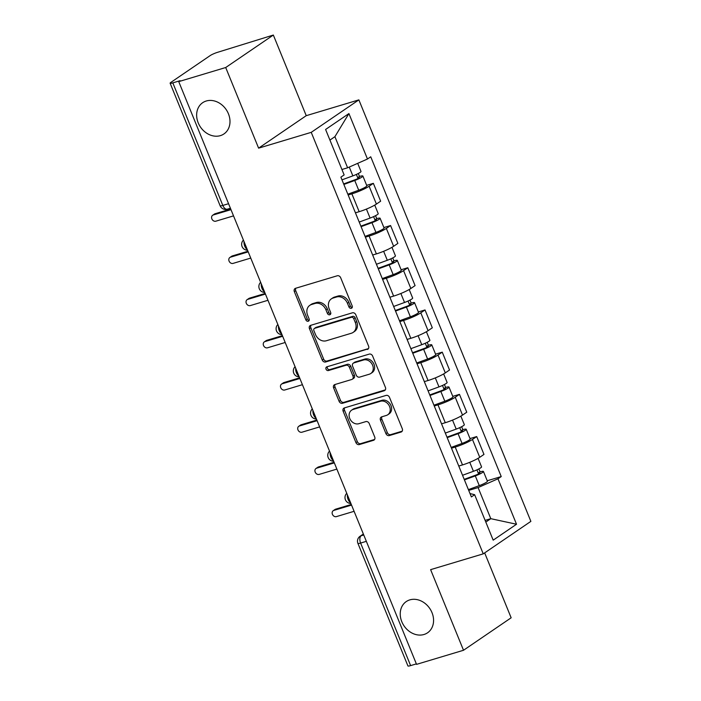 <?xml version="1.0" encoding="UTF-8"?>
<svg xmlns="http://www.w3.org/2000/svg" width="701" height="701" viewBox="0 0 701 701"><rect width="100%" height="100%" fill="white"/><g stroke="black" fill="none" stroke-linecap="round" stroke-linejoin="round"><path stroke-width="1.05" d="M351.324 308.3A2.033 1.665 -124.3 0 0 352.182 305.951L340.668 277.736A2.9 2.383 -124.3 0 0 337.269 275.773L295.577 288.295A2.9 2.383 -124.3 0 0 295.025 288.549A2.9 2.383 -124.3 0 0 294.341 291.642L305.855 319.858A2.033 1.665 -124.3 0 0 309.097 318.885L307.608 315.231A9.271 7.623 -124.3 0 1 309.798 305.347A9.271 7.623 -124.3 0 1 311.551 304.506L315.029 303.463A9.271 7.623 -124.3 0 1 325.904 309.737L327.402 313.391A2.033 1.665 -124.3 0 0 330.644 312.418L329.155 308.764A9.271 7.623 -124.3 0 1 331.336 298.88A9.271 7.623 -124.3 0 1 333.098 298.039L336.568 296.996A9.271 7.623 -124.3 0 1 347.451 303.27L348.94 306.924A2.033 1.665 -124.3 0 0 351.324 308.3M409.84 599.872A18.892 15.536 -124.3 0 0 406.256 601.572A18.892 15.536 -124.3 0 0 402.821 623.881A18.892 15.536 -124.3 0 0 423.965 634.501A18.892 15.536 -124.3 0 0 427.549 632.801A18.892 15.536 -124.3 0 0 430.984 610.492A18.892 15.536 -124.3 0 0 409.84 599.872M206.252 101.005A18.892 15.536 -124.3 0 0 202.668 102.705A18.892 15.536 -124.3 0 0 199.233 125.015A18.892 15.536 -124.3 0 0 220.386 135.635A18.892 15.536 -124.3 0 0 223.961 133.926A18.892 15.536 -124.3 0 0 227.404 111.617A18.892 15.536 -124.3 0 0 206.252 101.005M385.944 433.604A2.9 2.383 -124.3 0 0 389.344 435.566L401.042 432.053A2.9 2.383 -124.3 0 0 401.594 431.79A2.9 2.383 -124.3 0 0 402.278 428.697L389.493 397.362A2.9 2.383 -124.3 0 0 386.093 395.408L344.393 407.921A2.9 2.383 -124.3 0 0 343.84 408.184A2.9 2.383 -124.3 0 0 343.157 411.277L355.95 442.611A2.9 2.383 -124.3 0 0 359.35 444.565L373.475 440.324A2.9 2.383 -124.3 0 0 374.027 440.062A2.9 2.383 -124.3 0 0 374.711 436.977L369.243 423.562A2.9 2.383 -124.3 0 0 365.834 421.608L358.833 423.711A7.755 6.37 -124.3 0 1 350.158 419.356A7.755 6.37 -124.3 0 1 351.569 410.199A7.755 6.37 -124.3 0 1 353.032 409.498L380.485 401.261A7.755 6.37 -124.3 0 1 389.16 405.616A7.755 6.37 -124.3 0 1 387.749 414.773A7.755 6.37 -124.3 0 1 386.286 415.465L381.703 416.841A2.9 2.383 -124.3 0 0 381.16 417.104A2.9 2.383 -124.3 0 0 380.477 420.197L385.944 433.604L387.338 432.657A2.9 2.383 -124.3 0 0 390.737 434.62L402.172 431.185M258.608 148.148L306.241 115.674L273.337 35.05L225.704 67.524L258.608 148.148L311.235 132.349L483.243 553.851L430.616 569.65L463.519 650.265L416.552 664.364L178.737 81.623L180.131 80.676L172.814 82.876L222.822 205.428A5.906 3.251 73.3 0 0 227.299 209.187L230.419 208.258M225.704 67.524L178.737 81.623M367.342 349.466A2.9 2.383 -124.3 0 0 367.894 349.203A2.9 2.383 -124.3 0 0 368.577 346.119L355.793 314.775A2.9 2.383 -124.3 0 0 352.384 312.821L310.692 325.334A2.9 2.383 -124.3 0 0 310.14 325.597A2.9 2.383 -124.3 0 0 309.456 328.69L322.241 360.025A2.9 2.383 -124.3 0 0 325.641 361.979L368.332 348.791M372.643 356.073L385.427 387.408A2.9 2.383 -124.3 0 1 384.744 390.501A2.9 2.383 -124.3 0 1 384.192 390.755L342.5 403.277A2.9 2.383 -124.3 0 1 339.1 401.314L333.623 387.907A2.9 2.383 -124.3 0 1 334.307 384.814A2.9 2.383 -124.3 0 1 334.859 384.551L351.771 379.478A2.9 2.383 -124.3 0 0 352.314 379.215A2.9 2.383 -124.3 0 0 352.997 376.13L349.37 367.228A2.9 2.383 -124.3 0 0 345.97 365.274L328.366 370.557A2.033 1.665 -124.3 0 1 326.85 366.833L369.243 354.11A2.9 2.383 -124.3 0 1 372.643 356.073M273.337 35.05L217.669 52.286A5.906 0.85 -22.2 0 0 210.169 55.598L170.869 82.394A5.906 0.85 -22.2 0 0 170.124 83.209A5.906 0.85 -22.2 0 0 172.814 82.876M306.241 115.674L358.868 99.875L530.876 521.369L483.243 553.851M463.519 650.265L511.152 617.791L484.663 552.879M416.359 663.891L410.62 665.608A5.906 0.85 157.8 0 1 407.929 665.95L357.922 543.398A5.906 0.85 -22.2 0 0 360.612 543.056L410.62 665.608M355.433 212.815L359.166 211.693A13.582 1.945 -22.2 0 0 376.411 204.079L369.12 186.229A13.582 1.945 157.8 0 1 351.876 193.844L348.143 194.957M369.12 186.229L373.353 183.338L366.667 185.344M376.411 204.079L380.643 201.196L373.353 183.338M383.894 227.553L390.58 225.538L386.347 228.43A13.582 1.945 157.8 0 1 369.103 236.044L365.37 237.166M372.66 255.024L376.384 253.902A13.582 1.945 -22.2 0 0 393.629 246.288L397.87 243.396L390.58 225.538M401.121 269.754L407.807 267.747L403.566 270.63A13.582 1.945 157.8 0 1 386.321 278.244L382.588 279.366M389.879 297.224L393.611 296.102A13.582 1.945 -22.2 0 0 410.856 288.488L415.088 285.605L407.807 267.747M418.339 311.954L425.025 309.947L420.793 312.839A13.582 1.945 157.8 0 1 403.548 320.453L399.815 321.575M407.106 339.424L410.83 338.311A13.582 1.945 -22.2 0 0 428.074 330.697L432.315 327.805L425.025 309.947M435.566 354.163L442.252 352.156L438.011 355.039A13.582 1.945 157.8 0 1 420.766 362.654L417.042 363.775M424.324 381.633L428.057 380.512A13.582 1.945 -22.2 0 0 445.301 372.897L449.534 370.005L442.252 352.156M452.785 396.363L459.47 394.356L455.238 397.248A13.582 1.945 157.8 0 1 437.994 404.863L434.261 405.975M441.551 423.833L445.275 422.712A13.582 1.945 -22.2 0 0 462.52 415.097L466.761 412.214L459.47 394.356M470.012 438.572L476.698 436.565L472.456 439.448A13.582 1.945 157.8 0 1 455.212 447.063L451.488 448.184M458.769 466.042L462.502 464.921A13.582 1.945 -22.2 0 0 479.747 457.306L483.979 454.414L476.698 436.565M341.93 169.493L347.608 167.793L334.912 136.677L329.926 140.077M485.811 522.079L490.796 518.679L478.1 487.572L497.973 478.792L516.523 524.243L493.189 540.156L474.638 494.704L471.379 496.93L340.879 177.151L344.138 174.926L325.597 129.475L348.923 113.571L367.473 159.022L347.608 167.793M497.973 478.792L501.233 476.566L370.733 156.796L367.473 159.022M311.235 132.349L358.868 99.875M485.118 520.387L490.796 518.679L516.523 524.243M478.1 487.572L468.706 490.385M487.23 480.772L501.233 476.566M474.638 494.704L470.003 493.565M348.923 113.571L334.912 136.677M352.244 307.415A2.033 1.665 -124.3 0 1 350.334 305.978L348.844 302.324A9.271 7.623 -124.3 0 0 337.961 296.05L336.568 296.996M331.336 298.88L332.73 297.934A9.271 7.623 -124.3 0 1 334.482 297.093L337.961 296.05M309.798 305.347L311.183 304.4A9.271 7.623 -124.3 0 1 312.944 303.559L316.414 302.517A9.271 7.623 -124.3 0 1 327.297 308.79L328.787 312.444A2.033 1.665 -124.3 0 0 330.697 313.882M295.831 288.216A2.9 2.383 -124.3 0 0 295.726 290.696L307.24 318.911A2.033 1.665 -124.3 0 0 309.159 320.348M310.955 325.255A2.9 2.383 -124.3 0 0 310.85 327.744L323.634 359.078A2.9 2.383 -124.3 0 0 327.034 361.033L368.472 348.599M353.733 318.675A2.033 1.665 -124.3 0 0 351.359 317.299L314.758 328.287A2.033 1.665 -124.3 0 0 313.89 330.635L315.468 334.482A9.271 7.623 -124.3 0 0 326.342 340.756L351.367 333.247A9.271 7.623 -124.3 0 0 353.12 332.414A9.271 7.623 -124.3 0 0 355.311 322.521L353.733 318.675L355.127 317.728A2.033 1.665 -124.3 0 0 352.743 316.353L351.359 317.299M314.372 328.471L315.757 327.525A2.033 1.665 -124.3 0 1 316.142 327.341L352.743 316.353M353.12 332.414L354.513 331.468A9.271 7.623 -124.3 0 0 356.695 321.575L355.311 322.521M355.127 317.728L356.695 321.575M385.322 389.887L343.884 402.33L342.5 403.277M335.122 384.472A2.9 2.383 -124.3 0 0 335.008 386.961L340.484 400.367A2.9 2.383 -124.3 0 0 343.884 402.33M352.314 379.215L353.707 378.268A2.9 2.383 -124.3 0 0 354.391 375.184L350.754 366.281A2.9 2.383 -124.3 0 0 347.354 364.327L329.75 369.611L328.366 370.557M327.349 366.684A2.033 1.665 -124.3 0 0 329.75 369.611M369.313 374.211A7.755 6.37 -124.3 0 0 370.785 373.51A7.755 6.37 -124.3 0 0 372.196 364.362A7.755 6.37 -124.3 0 0 363.521 360.007L353.847 362.908A2.9 2.383 -124.3 0 0 353.295 363.171A2.9 2.383 -124.3 0 0 352.612 366.255L356.239 375.149A2.9 2.383 -124.3 0 0 359.639 377.112L369.313 374.211M370.785 373.51L372.17 372.564A7.755 6.37 -124.3 0 0 373.58 363.416A7.755 6.37 -124.3 0 0 364.906 359.052L363.521 360.007M353.295 363.171L354.688 362.224A2.9 2.383 -124.3 0 1 355.232 361.961L364.906 359.052M381.966 416.762A2.9 2.383 -124.3 0 0 381.861 419.242L387.338 432.657M387.749 414.773L389.143 413.827A7.755 6.37 -124.3 0 0 390.553 404.67A7.755 6.37 -124.3 0 0 381.87 400.315L380.485 401.261M351.569 410.199L352.954 409.253A7.755 6.37 -124.3 0 1 354.426 408.552L381.87 400.315M344.655 407.842A2.9 2.383 -124.3 0 0 344.55 410.322L357.335 441.665A2.9 2.383 -124.3 0 0 360.735 443.619L374.606 439.457M343.639 183.925L355.416 179.614A3.54 0.508 -22.2 0 0 359.324 177.493A3.54 0.508 -22.2 0 0 357.703 177.695L359.508 176.459A7.378 1.06 -22.2 0 1 362.873 176.039L366.851 185.783A7.378 1.06 -22.2 0 1 358.71 190.208L347.836 194.195M343.858 184.451L354.741 180.472A7.378 1.06 -22.2 0 0 362.873 176.039M356.371 174.435L358.027 178.475M230.988 209.66L213.306 214.962A3.391 2.795 -124.3 0 0 212.657 215.268A3.391 2.795 -124.3 0 0 212.044 219.282A3.391 2.795 -124.3 0 0 215.847 221.183L233.529 215.882M341.983 179.85L352.857 175.872A7.378 1.06 -22.2 0 0 360.997 171.438L357.694 163.342M212.657 215.268L214.462 214.042A3.391 2.795 55.7 0 1 215.111 213.735L230.734 209.038M358.299 173.498L359.508 176.459M360.866 226.134L372.634 221.823A3.54 0.508 -22.2 0 0 376.542 219.693A3.54 0.508 -22.2 0 0 374.93 219.895L376.735 218.668A7.378 1.06 -22.2 0 1 380.1 218.248L384.069 227.983A7.378 1.06 -22.2 0 1 375.938 232.417L365.055 236.395M361.085 226.66L371.959 222.673A7.378 1.06 -22.2 0 0 380.1 218.248M373.598 216.635L375.245 220.684M248.207 251.861L230.524 257.171A3.391 2.795 -124.3 0 0 229.884 257.477A3.391 2.795 -124.3 0 0 229.262 261.482A3.391 2.795 -124.3 0 0 233.065 263.392L250.748 258.082M359.201 222.059L370.084 218.072A7.378 1.06 -22.2 0 0 378.225 213.647L374.737 205.121M229.884 257.477L231.689 256.242A3.391 2.795 55.7 0 1 232.329 255.935L247.961 251.247M375.526 215.698L376.735 218.668M378.093 268.334L389.861 264.023A3.54 0.508 -22.2 0 0 393.769 261.902A3.54 0.508 -22.2 0 0 392.157 262.104L393.962 260.868A7.378 1.06 -22.2 0 1 397.318 260.448L401.296 270.192A7.378 1.06 -22.2 0 1 393.156 274.617L382.282 278.595M378.303 268.86L389.186 264.882A7.378 1.06 -22.2 0 0 397.318 260.448M390.825 258.835L392.472 262.884M265.434 294.061L247.751 299.371A3.391 2.795 -124.3 0 0 247.102 299.678A3.391 2.795 -124.3 0 0 246.489 303.691A3.391 2.795 -124.3 0 0 250.292 305.592L267.975 300.282M376.428 264.259L387.311 260.281A7.378 1.06 -22.2 0 0 395.443 255.847L391.964 247.322M247.102 299.678L248.908 298.451A3.391 2.795 55.7 0 1 249.556 298.144L265.18 293.447M392.744 257.898L393.962 260.868M395.311 310.534L407.088 306.232A3.54 0.508 -22.2 0 0 410.988 304.103A3.54 0.508 -22.2 0 0 409.375 304.304L411.18 303.077A7.378 1.06 -22.2 0 1 414.545 302.657L418.515 312.392A7.378 1.06 -22.2 0 1 410.383 316.817L399.5 320.804M395.53 311.06L406.405 307.082A7.378 1.06 -22.2 0 0 414.545 302.657M408.043 301.044L409.691 305.084M282.661 336.27L264.969 341.58A3.391 2.795 -124.3 0 0 264.33 341.878A3.391 2.795 -124.3 0 0 263.707 345.891A3.391 2.795 -124.3 0 0 267.51 347.801L285.193 342.491M393.647 306.468L404.53 302.481A7.378 1.06 -22.2 0 0 412.67 298.056L409.182 289.522M264.33 341.878L266.135 340.651A3.391 2.795 55.7 0 1 266.774 340.344L282.407 335.656M409.971 300.107L411.18 303.077M412.538 352.743L424.307 348.432A3.54 0.508 -22.2 0 0 428.215 346.303A3.54 0.508 -22.2 0 0 426.602 346.513L428.407 345.278A7.378 1.06 -22.2 0 1 431.763 344.857L435.742 354.592A7.378 1.06 -22.2 0 1 427.601 359.026L416.727 363.004M412.749 353.269L423.632 349.282A7.378 1.06 -22.2 0 0 431.763 344.857M425.27 343.245L426.918 347.293M299.879 378.47L282.196 383.78A3.391 2.795 -124.3 0 0 281.557 384.087A3.391 2.795 -124.3 0 0 280.935 388.091A3.391 2.795 -124.3 0 0 284.737 390.001L302.42 384.691M410.874 348.669L421.757 344.69A7.378 1.06 -22.2 0 0 429.888 340.257L426.41 331.731M281.557 384.087L283.362 382.851A3.391 2.795 55.7 0 1 284.001 382.553L299.625 377.857M427.189 342.307L428.407 345.278M429.757 394.943L441.534 390.632A3.54 0.508 -22.2 0 0 445.433 388.512A3.54 0.508 -22.2 0 0 443.821 388.713L445.626 387.487A7.378 1.06 -22.2 0 1 448.99 387.057L452.96 396.801A7.378 1.06 -22.2 0 1 444.828 401.226L433.945 405.213M429.976 395.469L440.85 391.491A7.378 1.06 -22.2 0 0 448.99 387.057M442.489 385.454L444.145 389.493M317.106 420.679L299.415 425.98A3.391 2.795 -124.3 0 0 298.775 426.287A3.391 2.795 -124.3 0 0 298.162 430.3A3.391 2.795 -124.3 0 0 301.956 432.21L319.638 426.9M428.101 390.869L438.975 386.891A7.378 1.06 -22.2 0 0 447.115 382.466L443.637 373.931M298.775 426.287L300.58 425.06A3.391 2.795 55.7 0 1 301.22 424.753L316.852 420.065M444.416 384.516L445.626 387.487M446.984 437.152L458.752 432.841A3.54 0.508 -22.2 0 0 462.66 430.712A3.54 0.508 -22.2 0 0 461.048 430.913L462.853 429.687A7.378 1.06 -22.2 0 1 466.209 429.266L470.187 439.001A7.378 1.06 -22.2 0 1 462.055 443.435L451.172 447.413M447.194 437.678L458.077 433.691A7.378 1.06 -22.2 0 0 466.209 429.266M459.716 427.654L461.363 431.702M334.324 462.879L316.642 468.189A3.391 2.795 -124.3 0 0 316.002 468.496A3.391 2.795 -124.3 0 0 315.38 472.5A3.391 2.795 -124.3 0 0 319.183 474.411L336.866 469.1M445.319 433.078L456.202 429.091A7.378 1.06 -22.2 0 0 464.334 424.666L460.855 416.14M316.002 468.496L317.807 467.26A3.391 2.795 55.7 0 1 318.447 466.954L334.079 462.266M461.635 426.716L462.853 429.687M464.202 479.353L475.979 475.041A3.54 0.508 -22.2 0 0 479.878 472.921A3.54 0.508 -22.2 0 0 478.266 473.122L480.071 471.887A7.378 1.06 -22.2 0 1 483.436 471.466L487.414 481.21A7.378 1.06 -22.2 0 1 479.274 485.635L468.391 489.622M464.421 479.878L475.304 475.9A7.378 1.06 -22.2 0 0 483.436 471.466M476.934 469.854L478.59 473.902M351.551 505.079L333.869 510.389A3.391 2.795 -124.3 0 0 333.22 510.696A3.391 2.795 -124.3 0 0 332.607 514.709A3.391 2.795 -124.3 0 0 336.401 516.611L354.093 511.309M462.546 475.278L473.42 471.3A7.378 1.06 -22.2 0 0 481.561 466.866L478.082 458.34M333.22 510.696L335.025 509.469A3.391 2.795 55.7 0 1 335.674 509.163L351.297 504.466M478.862 468.916L480.071 471.887M363.433 534.215L361.181 535.757A5.906 3.251 73.3 0 0 360.612 543.056L366.343 541.338M363.749 534.986L361.181 535.757A5.906 4.854 55.7 0 0 360.06 536.283A5.906 5.906 0 0 0 357.922 543.398M462.52 415.097L455.238 397.248M445.301 372.897L438.011 355.039M428.074 330.697L420.793 312.839M410.856 288.488L403.566 270.63M393.629 246.288L386.347 228.43M479.747 457.306L472.456 439.448M462.502 464.921L455.212 447.063M445.275 422.712L437.994 404.863M428.057 380.512L420.766 362.654M410.83 338.311L403.548 320.453M393.611 296.102L386.321 278.244M376.384 253.902L369.103 236.044M359.166 211.693L351.876 193.844M244.036 241.635A5.906 3.251 73.3 0 0 247.278 249.582M261.263 283.844A5.906 3.251 73.3 0 0 264.505 291.782M278.481 326.044A5.906 3.251 73.3 0 0 281.723 333.983M295.708 368.244A5.906 3.251 73.3 0 0 298.95 376.192M312.926 410.453A5.906 3.251 73.3 0 0 316.169 418.392M330.153 452.653A5.906 3.251 73.3 0 0 333.396 460.601M347.381 494.862A5.906 3.251 73.3 0 0 350.614 502.801M228.561 203.711L222.822 205.428A5.906 0.85 -22.2 0 1 220.132 205.77A5.906 5.906 0 0 0 227.299 209.187M348.844 302.324L347.451 303.27M334.482 297.093L333.098 298.039M328.787 312.444L327.402 313.391M327.297 308.79L325.904 309.737M316.414 302.517L315.029 303.463M312.944 303.559L311.551 304.506M307.24 318.911L305.855 319.858M295.726 290.696L294.341 291.642M350.334 305.978L348.94 306.924M327.034 361.033L325.641 361.979M323.634 359.078L322.241 360.025M310.85 327.744L309.456 328.69M316.142 327.341L314.758 328.287M385.191 390.08L384.192 390.755M340.484 400.367L339.1 401.314M335.008 386.961L333.623 387.907M354.391 375.184L352.997 376.13M350.754 366.281L349.37 367.228M347.354 364.327L345.97 365.274M355.232 361.961L353.847 362.908M381.861 419.242L380.477 420.197M354.426 408.552L353.032 409.498M374.474 439.65L373.475 440.324M360.735 443.619L359.35 444.565M357.335 441.665L355.95 442.611M344.55 410.322L343.157 411.277M402.041 431.378L401.042 432.053M390.737 434.62L389.344 435.566M354.741 180.472L358.71 190.208M349.264 167.057L352.857 175.872M215.111 213.735L213.306 214.962M371.959 222.673L375.938 232.417M366.421 209.091L370.084 218.072M232.329 255.935L230.524 257.171M389.186 264.882L393.156 274.617M383.64 251.3L387.311 260.281M249.556 298.144L247.751 299.371M406.405 307.082L410.383 316.817M400.867 293.5L404.53 302.481M266.774 340.344L264.969 341.58M423.632 349.282L427.601 359.026M418.085 335.7L421.757 344.69M284.001 382.553L282.196 383.78M440.85 391.491L444.828 401.226M435.312 377.909L438.975 386.891M301.22 424.753L299.415 425.98M458.077 433.691L462.055 443.435M452.531 420.109L456.202 429.091M318.447 466.954L316.642 468.189M475.304 475.9L479.274 485.635M469.758 462.318L473.42 471.3M335.674 509.163L333.869 510.389M243.413 240.101A5.906 5.906 0 0 0 247.541 250.231M260.632 282.31A5.906 5.906 0 0 0 264.768 292.431M277.859 324.51A5.906 5.906 0 0 0 281.986 334.631M295.086 366.711A5.906 5.906 0 0 0 299.213 376.84M312.304 408.92A5.906 5.906 0 0 0 316.44 419.04M329.531 451.12A5.906 5.906 0 0 0 333.658 461.249M346.75 493.329A5.906 5.906 0 0 0 350.886 503.449M360.06 536.283L363.363 534.031M220.132 205.77L170.124 83.209"/></g></svg>

